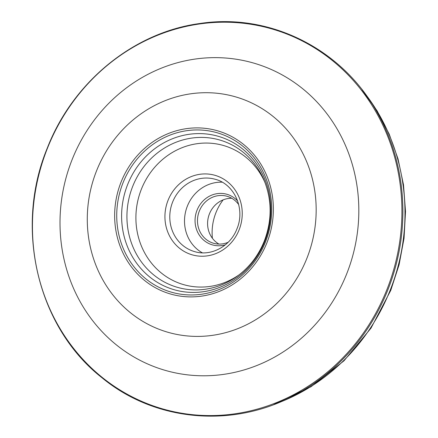 <?xml version="1.0" encoding="UTF-8"?>
<svg xmlns="http://www.w3.org/2000/svg" width="438" height="438" viewBox="0 0 438 438"><rect width="100%" height="100%" fill="white"/><g stroke="black" fill="none" stroke-linecap="round" stroke-linejoin="round"><path stroke-width="0.66" d="M223.161 199.859A50.764 47.167 105.7 0 0 215.972 212.583A50.764 47.167 -74.3 0 0 212.397 238.256M218.956 244.086A24.44 22.71 105.7 0 1 209.446 213.848A24.44 22.71 -74.3 0 1 231.795 198.288M238.715 204.612A24.44 22.71 -74.3 0 0 226.917 196.235A24.44 22.71 -74.3 0 0 199.339 211.017A24.44 22.71 105.7 0 0 213.722 243.304A24.44 22.71 105.7 0 0 228.16 242.28M225.373 244.804A26.324 24.457 105.7 0 1 200.828 237.199A26.324 24.457 105.7 0 1 197.056 210.152A26.324 24.457 -74.3 0 1 237.648 201.009M202.356 252.835A37.602 34.941 105.7 0 1 187.371 206.112A37.602 34.941 -74.3 0 1 222.159 182.186M306.846 258.42A122.47 113.792 105.7 0 1 156.481 328.248A122.47 113.792 105.7 0 1 96.606 170.694A122.47 113.792 -74.3 0 1 246.972 100.866A122.47 113.792 -74.3 0 1 306.846 258.42M346.65 273.974A159.881 148.553 105.7 0 1 150.349 365.133A159.881 148.553 105.7 0 1 72.182 159.454A159.881 148.553 -74.3 0 1 268.478 68.29A159.881 148.553 -74.3 0 1 346.65 273.974M194.773 251.664A37.602 34.941 105.7 0 1 172.649 201.984A37.602 34.941 105.7 0 1 215.074 179.246C234.352 183.927 245.548 208.849 236.936 228.877C230.372 246.337 211.001 256.641 194.773 251.664M239.093 229.895A41.364 38.434 105.7 0 1 188.302 253.476A41.364 38.434 105.7 0 1 168.077 200.265A41.364 38.434 105.7 0 1 218.869 176.678A41.364 38.434 105.7 0 1 239.093 229.895M266.906 242.811A84.928 78.906 -74.3 0 0 225.384 133.557A84.928 78.906 -74.3 0 0 121.112 181.978A84.928 78.906 105.7 0 0 162.635 291.232A84.928 78.906 105.7 0 0 266.906 242.811M265.406 242.154A82.93 77.055 105.7 0 1 163.588 289.441A82.93 77.055 105.7 0 1 123.04 182.756A82.93 77.055 -74.3 0 1 224.858 135.468A82.93 77.055 -74.3 0 1 265.406 242.154M264.722 241.595A79.82 74.164 -74.3 0 0 225.69 138.912A79.82 74.164 -74.3 0 0 127.688 184.42A79.82 74.164 105.7 0 0 166.714 287.109A79.82 74.164 105.7 0 0 264.722 241.595M236.931 276.444L236.931 276.444A76.645 71.213 105.7 0 1 152.09 273.553A76.645 71.213 105.7 0 1 132.763 186.216A76.645 71.213 -74.3 0 1 198.091 137.483A76.645 71.213 -74.3 0 1 263.966 179.98A76.645 71.213 -74.3 0 0 263.966 179.98C272.064 199.854 272.162 220.243 264.262 241.146C258.316 255.781 249.206 267.547 236.931 276.444M265.072 182.734A72.369 67.244 -74.3 0 0 202.821 143.138A72.369 67.244 -74.3 0 0 141.408 189.145A72.369 67.244 105.7 0 0 159.454 271.429A72.369 67.244 105.7 0 0 239.307 274.67M276.252 403.606A194.965 181.146 105.7 0 0 390.143 290.29A194.965 181.146 -74.3 0 0 363.649 91.783M387.805 290.016A198.206 184.163 105.7 0 1 301.207 391.523A198.206 184.163 105.7 0 1 299.685 392.399C236.925 428.868 156.404 422.884 101.879 377.66C37.52 327.361 13.989 228.187 47.32 147.984C72.916 81.961 133.606 32.352 199.64 23.532C270.197 12.516 342.932 49.27 377.841 113.535A198.206 184.163 -74.3 0 1 378.695 115.074A198.206 184.163 -74.3 0 1 387.805 290.016M386.863 289.688A197.68 183.67 -74.3 0 0 290.213 35.385A197.68 183.67 -74.3 0 0 47.507 148.093A197.68 183.67 105.7 0 0 144.162 402.402A197.68 183.67 105.7 0 0 386.863 289.688M362.051 89.697L377.113 110.836L389.174 134.039L398.027 158.868L403.507 184.847L405.528 211.483L404.05 238.277L399.1 264.727L390.784 290.328L370.997 328.15L344.016 360.792L311.106 386.683L273.799 404.553"/></g></svg>
